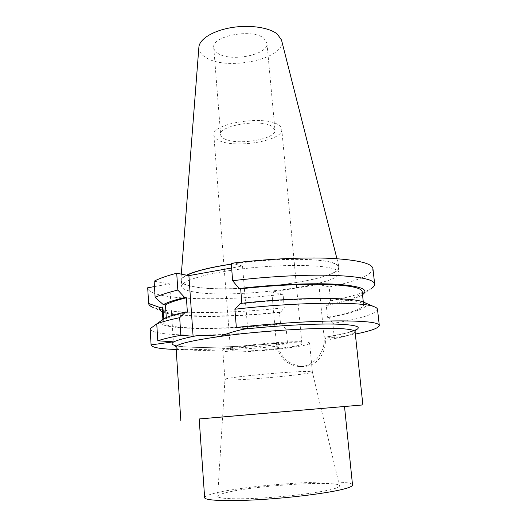 <?xml version="1.0" encoding="UTF-8"?>
<svg xmlns="http://www.w3.org/2000/svg" width="527" height="527" viewBox="0 0 527 527"><rect width="100%" height="100%" fill="white"/><g stroke="black" fill="none" stroke-linecap="round" stroke-linejoin="round"><path stroke-width="0.4" stroke-dasharray="2.63 1.98" d="M377.503 309.349C376.133 313.888 361.252 318.585 332.86 323.433L334.316 337.82L355.343 334.098M334.316 337.82L324.065 336.733L318.888 284.508L271.827 292.03L276.306 342.866C278.421 356.68 285.825 364.552 298.526 366.489C312.768 367.879 326.042 352.616 324.065 336.733M176.183 349.454C203.448 350.297 247.4 347.932 287.551 343.762L278.941 343.09C278.091 343.347 277.801 344.375 278.065 346.173C280.772 357.464 288.598 364.256 301.549 366.568C316.773 367.312 325.857 353.301 325.383 340.198C325.403 338.36 325.752 337.293 326.424 337.01L326.602 337.003C340.521 334.691 350.093 332.438 355.317 330.245M231.254 263.302L242.532 266.03L231.623 267.986M242.532 266.03L247.657 328.631M162.415 311.846L163.08 312.136C177.737 318.13 232.104 317.61 280.595 312.241L284.284 307.722L283.058 294.25L271.827 292.03M280.595 312.241L279.462 312.063L280.516 323.888L281.655 324.033L286.28 329.744L287.551 343.762M372.945 268.658C371.805 275.041 357.214 281.148 329.164 286.991L330.567 300.825L327.307 305.39C344.283 302.083 355.817 298.651 361.904 295.087L362.51 294.692M330.567 300.825C350.244 297.024 363.729 292.992 371.008 288.737L361.904 295.087M163.08 312.136L153.028 307.419C170.208 314.435 231.01 313.855 284.284 307.722M241.853 303.282L241.886 303.704L240.312 303.453M154.477 286.583L169.635 283.921L173.376 341.825M283.058 294.25C221.221 301.74 148.818 300.061 147.705 287.973M329.164 286.991L318.888 284.508M154.147 281.214L169.635 283.921M194.015 291.965C186.13 290.64 181.999 288.77 181.637 286.339C180.833 280.917 206.274 273.138 243.243 268.73C280.147 264.29 319.533 264.475 332.992 268.632C336.99 269.831 339.072 271.227 339.23 272.828C340.995 285.522 232.117 299.119 194.015 291.965M231.32 264.172C270.12 258.23 318.137 257.881 332.399 262.854C336.397 264.119 338.479 265.582 338.65 267.242C340.468 280.456 231.722 294.218 193.646 286.629C185.761 285.232 181.631 283.262 181.255 280.733C181.136 279.033 183.014 277.202 186.887 275.239M336.944 258.698L339.006 266.846C342.919 280.153 232.012 294.409 193.304 286.688C184.977 285.212 180.82 283.118 180.833 280.404C180.978 278.776 182.895 277.037 186.591 275.18M231.313 264.086C270.318 258.125 318.499 257.789 332.807 262.782C336.536 263.961 338.604 265.318 339.006 266.846M198.89 47.107C198.672 50.888 200.734 54.189 205.062 57.015C225.661 71.843 287.446 58.787 281.51 40.026M217.519 53.069C230.049 62.489 268.961 54.894 266.945 43.142L263.941 38.372C252.565 28.129 211.143 36.027 213.764 47.7C213.955 49.716 215.207 51.508 217.519 53.069M224.377 138.799C236.966 145.893 276.747 139.168 274.962 130.031L272.004 126.361C260.621 118.575 218.191 125.617 220.655 134.681C220.813 136.256 222.051 137.626 224.377 138.799M281.747 129.267C283.869 140.716 234.522 149.069 218.619 140.307C215.635 138.825 214.041 137.092 213.843 135.09C210.655 123.753 264.146 114.912 278.157 124.754C280.39 126.105 281.583 127.606 281.747 129.267L301.899 343.841C301.852 343.433 300.713 343.13 298.48 342.939C284.547 341.384 227.842 347.306 230.51 349.961C230.595 350.455 232.15 350.784 235.174 350.956C251.234 352.076 303.223 346.608 301.899 343.841M309.612 343.117C311.049 346.502 248.395 353.097 228.632 351.779C224.845 351.581 222.895 351.173 222.783 350.567C219.364 347.352 288.98 340.086 305.614 342.036C308.229 342.267 309.56 342.629 309.612 343.117L312.373 371.976L308.407 371.502C291.892 371.015 222.038 377.714 224.976 379.453L217.638 496.269C217.789 495.215 220.563 494.03 225.951 492.699C253.48 485.532 339.256 480.09 339.487 485.822C339.651 486.605 338.057 487.515 334.717 488.555C324.243 491.849 293.994 495.973 265.674 497.791C237.308 499.629 217.256 498.812 217.638 496.269M339.487 485.822L312.373 371.957C313.664 373.854 250.588 379.954 230.806 379.941C227.012 379.967 225.069 379.809 224.97 379.466L224.976 379.453M204.641 497.633C204.72 496.302 208.251 494.794 215.227 493.107C249.383 484.418 352.438 477.923 352.523 484.959M344.513 406.521L199.186 418.978L344.513 406.495M281.655 324.033C222.249 330.567 154.378 330.198 160.676 321.048L158.759 322.412M160.676 321.048L163.745 320.581L163.054 322.129C163.627 329.876 225.628 329.843 280.516 323.888M163.64 318.888L163.745 320.581M150.136 328.841C151.065 337.346 223.896 336.634 286.28 329.744M332.86 323.433L328.525 317.498L327.491 317.333C350.672 313.058 362.721 308.927 363.63 304.935C362.991 301.51 351.028 299.514 327.748 298.961C304.705 298.605 272.018 300.37 241.886 303.704M364.447 302.538C372.306 306.569 355.817 312.577 328.525 317.498M164.193 318.499L166.341 318.73C170.162 316.661 177.177 314.481 187.375 312.182M362.174 291.596C361.324 296.095 349.361 300.627 326.272 305.186L327.491 317.333M279.462 312.063C224.733 318.17 162.843 317.498 162.217 308.736M166.262 317.55L166.341 318.73M327.307 305.39L326.272 305.186M276.306 342.866L279.086 343.084C235.793 347.425 188.475 348.907 175.557 345.659M325.383 340.198C344.48 337.049 354.381 334.217 355.086 331.714M176.031 347.062C176.393 348.611 181.156 349.618 190.333 350.093C209.542 351.094 244.943 349.421 278.065 346.173M326.424 337.01L345.962 333.11L355.468 329.935M175.353 345.376L176.413 345.679C176.255 345.903 185.432 347.273 197.546 347.379C218.639 347.655 249.587 345.982 278.941 343.09M298.526 366.489L301.549 366.568M181.255 280.733L181.637 286.339M338.65 267.242L339.23 272.828M181.321 274.132L180.833 280.404M266.945 43.142L274.962 130.031M213.843 135.09L230.51 349.961M222.783 350.567L224.97 379.466M213.764 47.7L220.655 134.681M363.314 302.057L363.63 304.935M162.889 319.421L163.054 322.129"/><path stroke-width="0.79" d="M355.343 334.098C370.949 330.91 378.939 328.025 379.302 325.442C378.702 322.346 364.651 320.831 337.161 320.897C309.935 321.147 271.201 323.624 236.34 327.432L247.657 328.631L244.475 329.079C236.043 330.732 227.954 333.189 220.2 336.437C212.091 335.37 204.048 335.165 196.07 335.831L193.093 336.246L188.89 275.634L231.623 267.986M158.759 322.412L150.136 328.703L151.097 344.889L173.376 341.825L157.79 340.798C162.797 339.065 170.484 337.227 180.847 335.271L193.093 336.246M151.097 344.889L151.097 345.007C151.901 347.491 160.261 348.973 176.183 349.454M362.51 294.692C369.506 289.619 361.127 286.154 337.366 284.31C313.486 282.834 274.633 284.415 239.106 288.519L232.631 280.713C267.09 276.517 305.436 274.508 332.491 275.344C359.829 276.471 373.887 279.389 374.671 284.099C374.802 285.581 373.577 287.123 371.008 288.737M162.415 311.846C159.707 310.601 158.844 309.145 159.833 307.491L148.627 303.473C148.752 304.955 150.221 306.273 153.028 307.419M177.836 290.081C167.619 292.571 160.05 295.008 155.136 297.406L154.147 281.214C159.029 278.572 166.552 275.911 176.716 273.223L177.836 290.081L184.687 297.511C174.516 299.975 167.395 302.353 163.324 304.646L165.465 304.935C169.259 302.643 176.235 300.258 186.393 297.775L187.375 312.182L185.669 311.971L179.674 317.676L180.847 335.271M155.136 297.406L163.324 304.646M374.671 284.099L372.945 268.658C372.088 263.362 358.031 259.93 330.752 258.355C303.763 257.123 265.555 258.961 231.254 263.302L232.631 280.713M239.106 288.519L240.681 288.822L241.853 303.282M364.447 302.538L362.998 301.918C351.898 296.984 294.54 297.235 240.312 303.453L234.897 309.237L236.34 327.432M148.627 303.473L147.698 287.775L154.477 286.583M176.716 273.223L188.89 275.634M186.887 275.239C195.28 271.128 210.089 267.439 231.32 264.172M186.591 275.18C195.082 271.056 209.99 267.354 231.313 264.086M336.944 258.698L281.51 40.026L277.354 34.123C269.297 27.463 249.515 24.532 231.228 27.648C212.915 30.718 199.423 39.176 198.89 47.107L181.321 274.132M352.523 484.959C352.622 485.854 350.824 486.902 347.128 488.088C334.961 492.047 298.381 497.113 263.698 499.372C228.962 501.658 204.456 500.676 204.641 497.633L199.18 418.952L256.669 413.991L344.513 406.495L352.523 484.959M199.186 418.978L362.872 404.92L355.086 331.714C354.994 330.739 352.84 329.961 348.611 329.382C331.885 326.595 265.634 330.034 220.2 336.437C191.064 340.62 176.341 344.164 176.031 347.062L175.353 345.376M344.513 406.521L362.872 404.92M159.833 307.491L162.889 306.997L163.64 318.888M147.698 287.775L148.621 303.302M379.302 325.442L377.503 309.349C377.398 308.374 376.265 307.491 374.091 306.694C362.543 301.398 296.246 302.057 234.897 309.237M150.136 328.703L151.097 345.007M179.674 317.676C169.365 319.836 161.73 321.911 156.756 323.901L157.79 340.798M156.756 323.901L164.193 318.499C168.297 316.424 175.458 314.25 185.669 311.971M240.681 288.822C270.7 285.403 303.288 283.776 326.279 284.442C349.52 285.331 361.489 287.716 362.174 291.596L363.314 302.057M162.889 319.421L162.217 308.736L162.889 306.997M165.465 304.935L166.262 317.55M184.687 297.511L186.393 297.775M244.475 329.079C277.13 325.607 312.821 323.67 334.401 324.072C355.863 324.711 362.833 326.773 355.317 330.245M175.557 345.659C167.257 343.485 174.094 340.211 196.07 335.831M355.468 329.935L355.086 331.714M180.82 420.526L176.031 347.062M362.998 301.918L374.091 306.694"/></g></svg>
